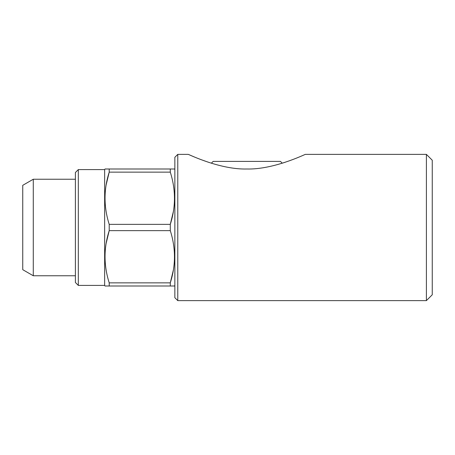 <?xml version="1.0" encoding="UTF-8"?>
<svg xmlns="http://www.w3.org/2000/svg" width="455" height="455" viewBox="0 0 455 455"><rect width="100%" height="100%" fill="white"/><g stroke="black" fill="none" stroke-linecap="round" stroke-linejoin="round"><path stroke-width="0.68" d="M174.851 169.584L174.51 168.998L170.289 168.998L174.51 168.998M170.289 172.138L170.289 168.998L104.986 168.998L109.211 168.998L109.211 172.138C103.649 189.468 103.649 206.877 109.211 224.361L170.289 224.361C175.852 207.031 175.852 189.627 170.289 172.138L109.211 172.138L106.129 184.969M174.851 285.416L174.51 286.002L170.289 286.002L170.289 282.862C175.852 265.532 175.852 248.123 170.289 230.639L170.289 224.361L173.372 211.53M104.986 286.002L109.211 286.002L104.986 286.002L104.65 285.416L104.65 169.584L105.173 168.998M174.328 286.002L109.211 286.002L109.211 282.862L170.289 282.862L173.372 270.031M106.129 243.47L109.211 230.639C103.649 247.969 103.649 265.373 109.211 282.862M170.289 230.639L109.211 230.639L109.211 224.361M104.65 169.584L78.323 169.584L78.323 285.416L104.65 285.416M78.323 285.416L75.399 282.492L75.399 172.508L78.323 169.584M75.399 179.236L33.278 179.236L33.278 275.764L75.399 275.764M33.278 275.764L22.75 269.684L22.75 185.316L33.278 179.236M285.2 162.247L282.242 163.197L280.445 161.394L213.167 161.394L211.365 163.197M246.803 168.998C220.499 169.726 189.894 154.967 188.307 154.376C189.866 154.939 220.447 169.726 246.803 168.998C273.137 169.721 303.712 154.962 305.305 154.376C303.712 154.95 273.227 169.709 246.803 168.998M426.398 300.624L426.398 154.376L432.25 160.223L432.25 294.777L426.398 300.624L177.774 300.624L177.774 154.376L188.307 154.376L194.262 156.935M200.7 159.5L208.492 162.276M177.774 300.624L174.851 297.701L174.851 157.299L177.774 154.376M426.398 154.376L305.305 154.376"/></g></svg>
